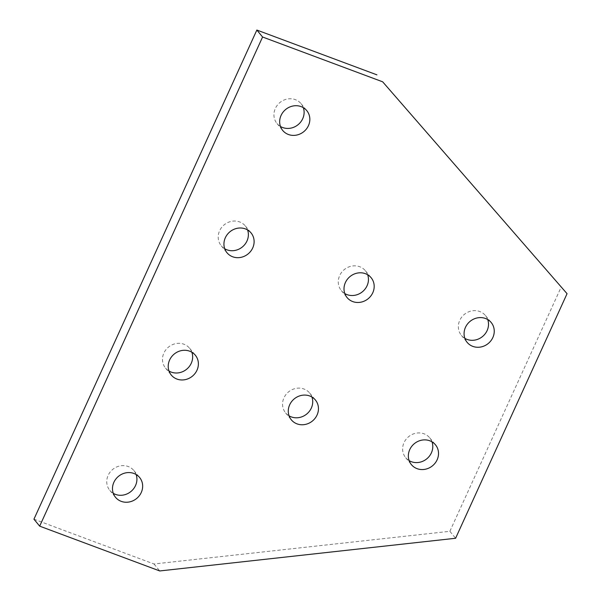 <?xml version="1.0" encoding="UTF-8"?>
<svg xmlns="http://www.w3.org/2000/svg" width="601" height="601" viewBox="0 0 601 601"><rect width="100%" height="100%" fill="white"/><g stroke="black" fill="none" stroke-linecap="round" stroke-linejoin="round"><path stroke-width="0.45" stroke-dasharray="3 2.25" d="M487.719 319.544A15.588 14.319 140.5 0 0 485.465 315.563A15.588 14.319 140.5 0 0 479.786 311.536A15.588 14.319 140.5 0 0 461.688 317.148A15.588 14.319 140.5 0 0 461.395 335.388A15.588 14.319 140.5 0 0 464.873 338.363M247.582 229.95A15.588 14.319 140.5 0 0 245.328 225.968A15.588 14.319 140.5 0 0 239.649 221.934A15.588 14.319 140.5 0 0 221.551 227.546A15.588 14.319 140.5 0 0 221.258 245.786A15.588 14.319 140.5 0 0 224.736 248.761M191.854 352.239A15.588 14.319 140.5 0 0 189.6 348.249A15.588 14.319 140.5 0 0 183.921 344.223A15.588 14.319 140.5 0 0 165.823 349.835A15.588 14.319 140.5 0 0 165.53 368.075A15.588 14.319 140.5 0 0 169.009 371.05M311.927 397.036A15.588 14.319 140.5 0 0 309.673 393.046A15.588 14.319 140.5 0 0 303.986 389.02A15.588 14.319 140.5 0 0 285.888 394.632A15.588 14.319 140.5 0 0 285.595 412.872A15.588 14.319 140.5 0 0 289.073 415.847M431.991 441.833A15.588 14.319 140.5 0 0 429.738 437.851A15.588 14.319 140.5 0 0 424.058 433.817A15.588 14.319 140.5 0 0 405.96 439.429A15.588 14.319 140.5 0 0 405.667 457.669A15.588 14.319 140.5 0 0 409.146 460.644M136.126 474.52A15.588 14.319 140.5 0 0 133.873 470.538A15.588 14.319 140.5 0 0 128.193 466.511A15.588 14.319 140.5 0 0 110.096 472.123A15.588 14.319 140.5 0 0 109.803 490.356A15.588 14.319 140.5 0 0 113.281 493.338M303.317 107.662A15.588 14.319 140.5 0 0 301.063 103.68A15.588 14.319 140.5 0 0 295.376 99.653A15.588 14.319 140.5 0 0 277.279 105.265A15.588 14.319 140.5 0 0 276.986 123.505A15.588 14.319 140.5 0 0 280.464 126.48M367.654 274.747A15.588 14.319 140.5 0 0 365.4 270.766A15.588 14.319 140.5 0 0 359.714 266.731A15.588 14.319 140.5 0 0 341.616 272.351A15.588 14.319 140.5 0 0 341.33 290.584A15.588 14.319 140.5 0 0 344.809 293.566M33.941 519.189L154.006 563.993L449.871 531.299L455.603 538.263M449.871 531.299L561.326 286.73M154.006 563.993L159.738 570.95M485.465 315.563L491.197 322.519M245.328 225.968L251.06 232.925M189.6 348.249L195.333 355.214M309.673 393.046L315.405 400.011M429.738 437.851L435.47 444.808M133.873 470.538L139.605 477.495M301.063 103.68L306.788 110.644M365.4 270.766L371.133 277.722M341.33 290.584L347.062 297.548M276.986 123.505L282.718 130.462M109.803 490.356L115.535 497.32M405.667 457.669L411.4 464.633M285.595 412.872L291.327 419.829M165.53 368.075L171.262 375.032M221.258 245.786L226.99 252.751M461.395 335.388L467.127 342.345"/><path stroke-width="0.9" d="M464.873 338.363A15.588 14.319 140.5 0 0 467.075 339.415A15.588 14.319 140.5 0 0 483.512 335.651A15.588 14.319 140.5 0 0 487.719 319.544M485.518 318.492A15.588 14.319 -39.5 0 1 491.197 322.519A15.588 14.319 -39.5 0 1 490.904 340.759A15.588 14.319 -39.5 0 1 472.807 346.371A15.588 14.319 -39.5 0 1 467.127 342.345A15.588 14.319 -39.5 0 1 467.42 324.104A15.588 14.319 -39.5 0 1 485.518 318.492M224.736 248.761A15.588 14.319 140.5 0 0 226.945 249.821A15.588 14.319 140.5 0 0 243.382 246.057A15.588 14.319 140.5 0 0 247.582 229.95M245.381 228.898A15.588 14.319 -39.5 0 1 251.06 232.925A15.588 14.319 -39.5 0 1 250.775 251.165A15.588 14.319 -39.5 0 1 232.677 256.777A15.588 14.319 -39.5 0 1 226.99 252.751A15.588 14.319 -39.5 0 1 227.283 234.51A15.588 14.319 -39.5 0 1 245.381 228.898M169.009 371.05A15.588 14.319 140.5 0 0 171.217 372.102A15.588 14.319 140.5 0 0 187.647 368.345A15.588 14.319 140.5 0 0 191.854 352.239M189.653 351.179A15.588 14.319 -39.5 0 1 195.333 355.214A15.588 14.319 -39.5 0 1 195.04 373.454A15.588 14.319 -39.5 0 1 176.942 379.066A15.588 14.319 -39.5 0 1 171.262 375.032A15.588 14.319 -39.5 0 1 171.555 356.799A15.588 14.319 -39.5 0 1 189.653 351.179M289.073 415.847A15.588 14.319 140.5 0 0 291.282 416.899A15.588 14.319 140.5 0 0 307.72 413.142A15.588 14.319 140.5 0 0 311.927 397.036M309.718 395.976A15.588 14.319 -39.5 0 1 315.405 400.011A15.588 14.319 -39.5 0 1 315.112 418.251A15.588 14.319 -39.5 0 1 297.014 423.863A15.588 14.319 -39.5 0 1 291.327 419.829A15.588 14.319 -39.5 0 1 291.62 401.596A15.588 14.319 -39.5 0 1 309.718 395.976M409.146 460.644A15.588 14.319 140.5 0 0 411.347 461.696A15.588 14.319 140.5 0 0 427.784 457.939A15.588 14.319 140.5 0 0 431.991 441.833M429.783 440.781A15.588 14.319 -39.5 0 1 435.47 444.808A15.588 14.319 -39.5 0 1 435.177 463.048A15.588 14.319 -39.5 0 1 417.079 468.66A15.588 14.319 -39.5 0 1 411.4 464.633A15.588 14.319 -39.5 0 1 411.693 446.393A15.588 14.319 -39.5 0 1 429.783 440.781M113.281 493.338A15.588 14.319 140.5 0 0 115.482 494.39A15.588 14.319 140.5 0 0 131.919 490.626A15.588 14.319 140.5 0 0 136.126 474.52M133.925 473.468A15.588 14.319 -39.5 0 1 139.605 477.495A15.588 14.319 -39.5 0 1 139.312 495.735A15.588 14.319 -39.5 0 1 121.214 501.347A15.588 14.319 -39.5 0 1 115.535 497.32A15.588 14.319 -39.5 0 1 115.828 479.08A15.588 14.319 -39.5 0 1 133.925 473.468M280.464 126.48A15.588 14.319 140.5 0 0 282.673 127.532A15.588 14.319 140.5 0 0 299.11 123.776A15.588 14.319 140.5 0 0 303.317 107.662M301.109 106.61A15.588 14.319 -39.5 0 1 306.788 110.644A15.588 14.319 -39.5 0 1 306.502 128.877A15.588 14.319 -39.5 0 1 288.405 134.489A15.588 14.319 -39.5 0 1 282.718 130.462A15.588 14.319 -39.5 0 1 283.011 112.222A15.588 14.319 -39.5 0 1 301.109 106.61M344.809 293.566A15.588 14.319 140.5 0 0 347.01 294.618A15.588 14.319 140.5 0 0 363.447 290.854A15.588 14.319 140.5 0 0 367.654 274.747M365.446 273.695A15.588 14.319 -39.5 0 1 371.133 277.722A15.588 14.319 -39.5 0 1 370.84 295.962A15.588 14.319 -39.5 0 1 352.742 301.574A15.588 14.319 -39.5 0 1 347.062 297.548A15.588 14.319 -39.5 0 1 347.348 279.307A15.588 14.319 -39.5 0 1 365.446 273.695M262.584 37.007L382.657 81.811L567.059 293.686L455.603 538.263L159.738 570.95L39.674 526.153L262.584 37.007L256.852 30.05L33.941 519.189L39.674 526.153M567.059 293.686L382.657 81.811M376.925 74.847L256.852 30.05"/></g></svg>
